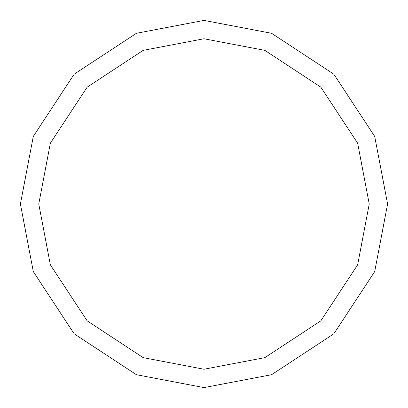 <?xml version="1.0" encoding="UTF-8"?>
<svg xmlns="http://www.w3.org/2000/svg" width="408" height="408" viewBox="0 0 408 408"><rect width="100%" height="100%" fill="white"/><g stroke="black" fill="none" stroke-linecap="round" stroke-linejoin="round"><path stroke-width="0.61" d="M38.76 204L50.363 143.177L87.159 87.159L143.177 50.363L204 38.76L264.823 50.363L320.841 87.159L357.637 143.177L369.24 204L38.76 204L50.363 264.823L87.159 320.841L143.177 357.637L204 369.24L264.823 357.637L320.841 320.841L357.637 264.823L369.24 204L387.6 204L374.707 271.58L333.826 333.826L271.58 374.707L204 387.6L136.42 374.707L74.174 333.826L33.293 271.58L20.4 204L33.293 271.58L74.174 333.826L136.42 374.707L204 387.6L271.58 374.707L333.826 333.826L374.707 271.58L387.6 204L374.707 136.42L333.826 74.174L271.58 33.293L204 20.4L136.42 33.293L74.174 74.174L33.293 136.42L20.4 204L369.24 204L357.637 264.823L320.841 320.841L264.823 357.637L204 369.24L143.177 357.637L87.159 320.841L50.363 264.823L38.76 204L20.4 204L33.293 136.42L74.174 74.174L136.42 33.293L204 20.4L271.58 33.293L333.826 74.174L374.707 136.42L387.6 204L369.24 204L357.637 143.177L320.841 87.159L264.823 50.363L204 38.76L143.177 50.363L87.159 87.159L50.363 143.177L38.76 204"/></g></svg>
